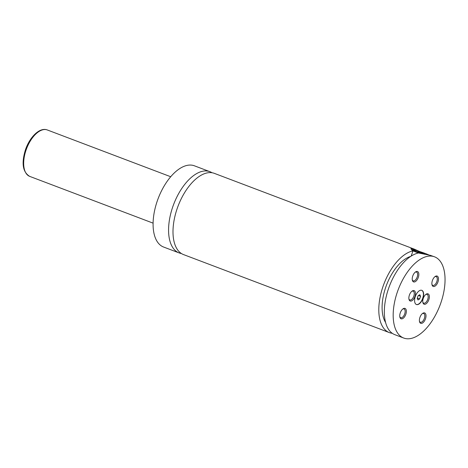 <?xml version="1.0" encoding="UTF-8"?>
<svg xmlns="http://www.w3.org/2000/svg" width="468" height="468" viewBox="0 0 468 468"><rect width="100%" height="100%" fill="white"/><g stroke="black" fill="none" stroke-linecap="round" stroke-linejoin="round"><path stroke-width="0.7" d="M212.027 172.745A43.436 22.306 110.8 0 0 209.898 171.68A43.436 22.306 110.8 0 0 172.622 207.242A43.436 22.306 110.8 0 0 179.115 252.913A43.436 22.306 110.8 0 0 181.414 253.521M411.185 256.084L412.946 250.895L410.834 248.765L414.385 249.175L214.326 173.353A43.436 22.306 110.8 0 0 178.074 206.066A43.436 22.306 110.8 0 0 183.538 254.592L389.335 332.59A43.436 22.306 110.8 0 0 392.237 333.28M415.297 296.542A7.582 3.896 110.8 0 0 416.426 304.516A7.582 3.896 110.8 0 0 422.937 298.303A7.582 3.896 110.8 0 0 421.803 290.33A7.582 3.896 110.8 0 0 415.297 296.542M416.315 304.469A7.582 3.896 110.8 0 0 422.715 298.221A7.582 3.896 110.8 0 0 421.691 290.295M418.456 252.995A9.652 0.579 -161.3 0 1 412.507 250.637M411.817 250.158L411.817 250.158A9.652 0.579 -161.3 0 1 411.84 250.128L412.712 249.701A8.962 0.538 18.7 0 0 424.628 254.282M429.086 255.06A8.962 0.538 18.7 0 0 421.978 252.305A8.962 0.538 18.7 0 0 413.987 249.877A8.962 0.538 18.7 0 0 412.712 249.701M403.72 338.042L394.869 334.684A43.436 22.306 110.8 0 1 387.258 292.599A43.436 22.306 110.8 0 1 418.474 252.989L430.25 255.306L434.509 256.803A43.436 22.306 110.8 0 0 397.233 292.371A43.436 22.306 110.8 0 0 403.72 338.042A43.436 22.306 110.8 0 0 440.996 302.474A43.436 22.306 110.8 0 0 434.509 256.803M414.385 249.175L419.603 251.515M409.371 295.173A5.552 2.849 110.8 0 0 408.997 299.374A5.552 2.849 110.8 0 0 411.717 300.86A5.552 2.849 110.8 0 0 414.964 296.466A5.552 2.849 110.8 0 0 415.069 291.523A5.552 2.849 110.8 0 0 412.15 291.055A5.552 2.849 110.8 0 0 409.371 295.173M408.915 298.929A4.686 2.41 110.8 0 0 409.816 299.941A4.686 2.41 110.8 0 0 413.841 296.104A4.686 2.41 110.8 0 0 413.139 291.172A4.686 2.41 110.8 0 0 411.793 291.336M423.265 298.379A5.552 2.849 110.8 0 0 422.891 302.58A5.552 2.849 110.8 0 0 425.611 304.065A5.552 2.849 110.8 0 0 428.858 299.672A5.552 2.849 110.8 0 0 428.963 294.729A5.552 2.849 110.8 0 0 426.044 294.267A5.552 2.849 110.8 0 0 423.265 298.379M422.809 302.135A4.686 2.41 110.8 0 0 423.71 303.147A4.686 2.41 110.8 0 0 427.734 299.309A4.686 2.41 110.8 0 0 427.032 294.378A4.686 2.41 110.8 0 0 425.687 294.542M419.901 317.485A5.552 2.849 110.8 0 0 419.527 321.686A5.552 2.849 110.8 0 0 422.247 323.172A5.552 2.849 110.8 0 0 425.494 318.778A5.552 2.849 110.8 0 0 425.599 313.835A5.552 2.849 110.8 0 0 422.68 313.367A5.552 2.849 110.8 0 0 419.901 317.485M419.445 321.241A4.686 2.41 110.8 0 0 420.346 322.253A4.686 2.41 110.8 0 0 424.371 318.415A4.686 2.41 110.8 0 0 423.669 313.484A4.686 2.41 110.8 0 0 422.323 313.642M432.385 280.607A5.552 2.849 110.8 0 0 432.011 284.807A5.552 2.849 110.8 0 0 434.731 286.293A5.552 2.849 110.8 0 0 437.978 281.9A5.552 2.849 110.8 0 0 438.077 276.957A5.552 2.849 110.8 0 0 435.164 276.489A5.552 2.849 110.8 0 0 432.385 280.607M431.923 284.363A4.686 2.41 110.8 0 0 432.83 285.375A4.686 2.41 110.8 0 0 436.849 281.537A4.686 2.41 110.8 0 0 436.153 276.606A4.686 2.41 110.8 0 0 434.801 276.769M412.735 276.067A5.552 2.849 110.8 0 0 412.361 280.268A5.552 2.849 110.8 0 0 415.081 281.754A5.552 2.849 110.8 0 0 418.328 277.36A5.552 2.849 110.8 0 0 418.433 272.417A5.552 2.849 110.8 0 0 415.514 271.955A5.552 2.849 110.8 0 0 412.735 276.067M412.279 279.823A4.686 2.41 110.8 0 0 413.18 280.835A4.686 2.41 110.8 0 0 417.204 276.998A4.686 2.41 110.8 0 0 416.502 272.072A4.686 2.41 110.8 0 0 415.157 272.23M400.251 312.946A5.552 2.849 110.8 0 0 399.877 317.146A5.552 2.849 110.8 0 0 402.603 318.632A5.552 2.849 110.8 0 0 405.844 314.239A5.552 2.849 110.8 0 0 405.949 309.295A5.552 2.849 110.8 0 0 403.03 308.833A5.552 2.849 110.8 0 0 400.251 312.946M399.795 316.701A4.686 2.41 110.8 0 0 400.696 317.714A4.686 2.41 110.8 0 0 404.721 313.876A4.686 2.41 110.8 0 0 404.019 308.944A4.686 2.41 110.8 0 0 402.673 309.108M209.898 171.68L194.413 165.807A43.436 22.306 110.8 0 0 157.137 201.375A43.436 22.306 110.8 0 0 163.624 247.046L179.115 252.913M412.946 250.895A43.436 22.306 110.8 0 0 381.724 290.505A43.436 22.306 110.8 0 0 389.335 332.59M410.676 256.417A37.92 19.475 110.8 0 0 386.521 285.07A37.92 19.475 110.8 0 0 385.614 322.534M417.848 251.597L424.511 253.609L417.848 251.597M421.317 252.398L421.165 252.843M420.556 296.303L419.784 294.705L418.123 295.741L417.234 298.373L418 299.976L419.661 298.935L420.556 296.303L418.486 295.519M417.339 298.058L419.661 298.935M47.297 129.958A24.822 12.747 110.8 0 0 25.992 150.281A24.822 12.747 110.8 0 0 29.7 176.377C22.756 172.16 21.317 163.367 25.383 150C29.624 137.106 39.751 126.951 47.297 129.958L170.697 176.728M29.7 176.377L153.1 223.148"/></g></svg>
